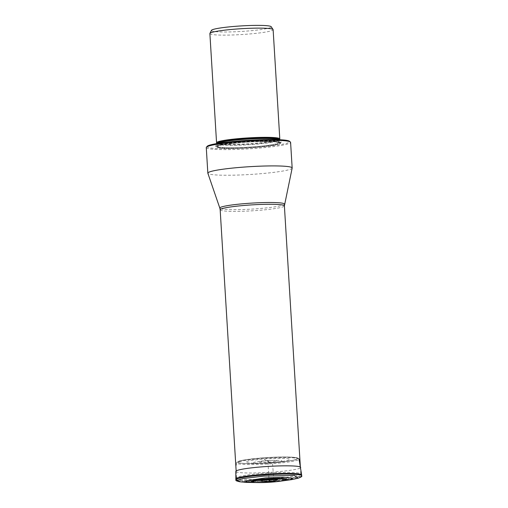 <?xml version="1.0" encoding="UTF-8"?>
<svg xmlns="http://www.w3.org/2000/svg" width="508" height="508" viewBox="0 0 508 508"><rect width="100%" height="100%" fill="white"/><g stroke="black" fill="none" stroke-linecap="round" stroke-linejoin="round"><path stroke-width="0.38" stroke-dasharray="2.54 1.91" d="M251.612 481.463A17.399 1.607 176.5 0 0 271.577 481.736A17.399 1.607 176.5 0 0 286.29 479.342M271.488 482.13L271.577 481.736L256.8 482.549M281.267 481.051L272.536 481.876A54.172 7.88 85.7 0 0 273.729 481.4L298.069 478.219M239.801 481.787L273.723 481.4L273.742 479.838A3.315 0.483 85.7 0 0 273.736 479.755L273.196 472.091A54.858 7.982 85.7 0 0 272.517 463.677L272.224 462.788A3.27 0.476 85.7 0 0 272.212 462.788L271.088 462.629C257.708 463.506 249.358 463.442 246.031 462.439C245.313 461.245 251.441 460.096 264.42 459.003L265.671 460.718A14.186 1.308 176.5 0 1 274.409 460.324A14.186 1.308 176.5 0 1 280.626 461.664L270.834 462.617A52.432 7.626 85.7 0 0 269.964 463.048A14.186 1.308 176.5 0 0 280.626 461.664M264.42 459.003C275.019 458.114 288.792 458.222 289.471 459.188C292.094 460.013 281.978 461.905 271.088 462.623A52.432 7.626 85.7 0 0 269.964 463.048A14.186 1.308 -3.5 0 1 255.073 463.226A14.186 1.308 -3.5 0 1 261.087 461.137A14.186 1.308 -3.5 0 1 265.671 460.718M269.964 463.048L269.221 462.166L258.839 462.21L263.296 460.889L272.212 460.35M273.545 478.568A32.169 2.972 -3.5 0 1 236.569 477.882A32.169 2.972 -3.5 0 1 263.804 473.272A32.169 2.972 -3.5 0 1 300.787 473.951A32.169 2.972 -3.5 0 1 273.545 478.568M292.157 168.104A42.24 3.899 -3.5 0 1 256.394 174.054A42.24 3.899 -3.5 0 1 211.741 174.542A42.24 3.899 -3.5 0 1 207.861 173.26M206.273 147.542A42.24 3.899 176.5 0 0 210.179 148.92A42.24 3.899 176.5 0 0 254.826 148.438A42.24 3.899 176.5 0 0 290.595 142.38M207.207 146.298A41.408 3.823 176.5 0 0 207.099 146.45A41.408 3.823 176.5 0 0 209.601 147.809A41.408 3.823 176.5 0 0 257.639 147.307A41.408 3.823 176.5 0 0 289.516 141.262M280.791 141.707A32.842 3.035 -3.5 0 1 281.045 142.418A32.842 3.035 -3.5 0 1 249.447 147.11A32.842 3.035 -3.5 0 1 215.976 146.558A32.842 3.035 -3.5 0 1 215.76 146.412A32.842 3.035 -3.5 0 1 244.285 141.37A32.842 3.035 -3.5 0 1 280.791 141.707M279.686 139.173A31.68 2.927 -3.5 0 1 252.978 143.434A31.68 2.927 -3.5 0 1 216.922 143.167A31.68 2.927 -3.5 0 1 216.713 143.027M209.88 33.56A31.68 2.927 176.5 0 0 215.665 34.881A31.68 2.927 176.5 0 0 246.297 34.233A31.68 2.927 176.5 0 0 273.126 29.693M211.442 30.359A29.972 2.769 176.5 0 0 214.814 31.579A29.972 2.769 176.5 0 0 249.32 30.874A29.972 2.769 176.5 0 0 271.183 26.708M267.614 461.074C269.024 461.035 269.126 461.093 267.932 461.245C266.522 461.289 266.421 461.232 267.614 461.074L266.357 460.61L272.186 460.35L277.12 460.692L275.399 461.448L269.221 462.166A54.426 7.918 85.7 0 0 267.932 461.245L268.992 479.781M269.011 479.781L265.081 480.104A8.166 0.756 -3.5 0 1 267.722 479.863L267.633 479.87M272.745 479.635A8.166 0.756 176.5 0 0 267.722 479.863M272.752 479.635L268.815 479.787M301.72 475.723A33.001 3.048 -3.5 0 1 273.78 480.46A33.001 3.048 -3.5 0 1 235.852 479.749M235.833 479.133A32.976 3.048 176.5 0 0 273.742 479.838A32.976 3.048 176.5 0 0 301.663 475.107M235.839 479.082A32.969 3.048 176.5 0 0 273.736 479.755A32.969 3.048 176.5 0 0 301.657 475.056M299.047 459.13A31.344 2.896 176.5 0 0 263.023 458.521A31.344 2.896 -3.5 0 0 236.487 462.953L237.585 461.683L245.142 459.804L263.112 457.816C278.397 456.762 289.395 456.679 296.113 457.581C300.349 458.699 298.425 458.921 299.047 459.13L299.047 459.13A31.344 2.896 176.5 0 1 272.517 463.677A31.344 2.896 -3.5 0 1 236.487 462.953L235.833 471.386A32.506 3.004 -3.5 0 0 273.196 472.091A32.506 3.004 176.5 0 0 300.723 467.417M272.313 462.82A30.34 2.8 176.5 0 0 297.656 458.083A30.34 2.8 176.5 0 0 263.131 457.829A30.34 2.8 -3.5 0 0 237.788 462.566A30.34 2.8 -3.5 0 0 272.313 462.82M272.224 462.788A29.718 2.743 -3.5 0 1 238.398 462.54A29.718 2.743 -3.5 0 1 263.227 457.899A29.718 2.743 -3.5 0 1 297.047 458.146A29.718 2.743 -3.5 0 1 272.224 462.788A29.635 2.737 176.5 0 0 296.958 458.159A29.635 2.737 176.5 0 0 263.239 457.911A29.635 2.737 176.5 0 0 238.487 462.534A29.635 2.737 176.5 0 0 272.212 462.788M271.082 462.629A52.432 7.626 85.7 0 0 270.834 462.617C264.084 463.175 255.499 463.271 254.07 463.118L255.073 463.226M269.221 462.166A54.426 7.918 85.7 0 0 267.932 461.245M220.167 209.798A32.169 2.972 176.5 0 0 257.15 210.483A32.169 2.972 176.5 0 0 284.391 205.873M284.512 204.178A32.41 2.991 -3.5 0 1 257.08 208.75A32.41 2.991 -3.5 0 1 219.837 208.134M280.2 142.386A32.207 2.978 176.5 0 0 244.399 142.056A32.207 2.978 176.5 0 0 216.427 147.002A32.207 2.978 176.5 0 0 216.643 147.149A32.207 2.978 176.5 0 0 249.466 147.682A32.207 2.978 176.5 0 0 280.448 143.085A32.207 2.978 176.5 0 0 280.2 142.386M217.119 147.307A31.737 2.934 176.5 0 0 253.238 147.574A31.737 2.934 176.5 0 0 279.749 142.615A31.737 2.934 176.5 0 0 243.63 142.348A31.737 2.934 176.5 0 0 217.119 147.307M217.341 147.288A31.515 2.908 -3.5 0 1 243.662 142.367A31.515 2.908 -3.5 0 1 279.527 142.634A31.515 2.908 -3.5 0 1 253.206 147.555A31.515 2.908 -3.5 0 1 217.341 147.288M278.829 142.018A30.848 2.851 -3.5 0 1 279.184 142.418A30.848 2.851 -3.5 0 1 250.819 146.996A30.848 2.851 -3.5 0 1 217.957 146.577A30.848 2.851 -3.5 0 1 217.602 146.183A30.848 2.851 -3.5 0 1 245.967 141.599A30.848 2.851 -3.5 0 1 278.829 142.018M217.691 143.427A30.848 2.851 176.5 0 0 217.456 143.815A30.848 2.851 176.5 0 0 217.811 144.208A30.848 2.851 176.5 0 0 250.679 144.628A30.848 2.851 176.5 0 0 279.038 140.043A30.848 2.851 176.5 0 0 278.759 139.694M279.178 139.713A31.045 2.87 -3.5 0 1 279.089 139.84A31.045 2.87 -3.5 0 1 249.225 144.272A31.045 2.87 -3.5 0 1 217.589 143.751A31.045 2.87 -3.5 0 1 217.386 143.612A31.045 2.87 -3.5 0 1 217.278 143.497L217.551 146.393C217.646 145.066 239.033 142.069 257.092 141.637L274.58 141.764L279.26 142.615L279.203 139.713M280.073 481.235L258.013 482.581M261.087 461.137L266.446 460.604M272.186 460.35L274.409 460.324M236.144 470.948L236.569 477.882M300.361 467.023L300.787 473.951M281.045 142.418L280.448 143.085C281.419 143.104 279.571 143.732 274.892 144.983L264.433 146.526L248.552 147.892C233.083 148.844 218.923 148.622 216.764 147.231L215.76 146.412"/><path stroke-width="0.76" d="M268.815 479.787L270.192 481.203A54.604 7.944 85.7 0 0 271.488 482.13C277.927 481.635 282.385 481.012 284.861 480.27L286.29 479.342A17.399 1.607 176.5 0 0 266.313 478.873A17.399 1.607 176.5 0 0 251.612 481.463C252.127 481.628 251.397 482.276 255.822 482.498L271.494 482.13A16.612 1.537 -3.5 0 1 252.584 481.99A16.612 1.537 -3.5 0 1 266.459 479.393L267.722 479.863M256.8 482.549L247.193 482.136L245.516 480.911L265.303 477.939L283.032 477.266L292.5 478.142L290.709 479.489L281.267 481.051M280.073 481.235L291.656 479.628L298.069 478.219L294.488 475.399L263.969 476.098L243.364 478.473L236.957 480.301L239.751 481.781L246.304 482.403L258.013 482.581M284.512 204.178A32.41 2.991 -3.5 0 0 247.263 203.416A32.41 2.991 -3.5 0 0 219.837 208.134L207.861 173.26A42.24 3.899 -3.5 0 1 207.835 173.158A42.24 3.899 -3.5 0 1 208.191 172.612A42.24 3.899 -3.5 0 1 243.605 167.1A42.24 3.899 -3.5 0 1 292.163 168.002A42.24 3.899 -3.5 0 1 292.157 168.104L284.391 205.873A32.169 2.972 176.5 0 0 247.409 205.188A32.169 2.972 176.5 0 0 220.167 209.798L236.144 470.948M292.163 168.002L290.595 142.38A42.24 3.899 176.5 0 0 290.392 142.03A42.24 3.899 176.5 0 0 290.106 141.84A42.24 3.899 176.5 0 0 242.037 141.484A42.24 3.899 176.5 0 0 206.623 146.99A42.24 3.899 176.5 0 0 206.432 147.168A42.24 3.899 176.5 0 0 206.273 147.542L207.835 173.158M290.392 142.03L289.516 141.262A41.408 3.823 176.5 0 0 289.236 141.078A41.408 3.823 176.5 0 0 247.04 140.386A41.408 3.823 176.5 0 0 207.207 146.298L206.432 147.168M279.178 139.713A31.045 2.87 -3.5 0 0 278.848 139.167A31.045 2.87 -3.5 0 0 245.008 138.798A31.045 2.87 -3.5 0 0 217.278 143.497L216.713 143.027A31.68 2.927 -3.5 0 1 216.56 142.761A31.68 2.927 -3.5 0 1 243.383 138.22A31.68 2.927 -3.5 0 1 279.438 138.487A31.68 2.927 -3.5 0 1 279.8 138.894A31.68 2.927 -3.5 0 1 279.686 139.173L279.203 139.713M279.8 138.894L273.126 29.693A31.68 2.927 176.5 0 0 273.069 29.54A31.68 2.927 176.5 0 0 272.758 29.286A31.68 2.927 176.5 0 0 236.703 29.02A31.68 2.927 176.5 0 0 211.385 32.556A31.68 2.927 176.5 0 0 209.918 33.401A31.68 2.927 176.5 0 0 209.88 33.56L216.56 142.761M273.069 29.54L271.183 26.708A29.972 2.769 176.5 0 0 270.891 26.467A29.972 2.769 176.5 0 0 241.7 25.889A29.972 2.769 176.5 0 0 211.874 29.978A29.972 2.769 176.5 0 0 211.442 30.359L209.918 33.401M269.011 479.781L270.192 481.203A8.166 0.756 -3.5 0 1 261.233 481.241A8.166 0.756 -3.5 0 1 265.081 480.104A8.166 0.756 -3.5 0 1 265.087 480.104L272.745 479.635A8.166 0.756 176.5 0 1 272.752 479.635A8.166 0.756 176.5 0 1 277 480.168A8.166 0.756 176.5 0 1 270.192 481.203A54.604 7.944 -94.3 0 0 271.488 482.13A16.612 1.537 -3.5 0 0 285.356 479.533A16.612 1.537 -3.5 0 0 266.459 479.393M239.77 481.787C233.623 480.276 236.855 480.384 235.852 479.749A33.001 3.048 -3.5 0 1 263.792 475.031A33.001 3.048 -3.5 0 1 301.72 475.723C300.736 476.161 304.241 475.92 298.088 478.219M301.657 475.056A32.969 3.048 176.5 0 0 301.657 475.012L301.663 475.107A32.976 3.048 176.5 0 0 263.76 474.415A32.976 3.048 176.5 0 0 235.833 479.133L235.852 479.749M299.047 459.13L301.657 475.012A32.969 3.048 176.5 0 0 263.754 474.326A32.969 3.048 176.5 0 0 235.833 479.038A32.969 3.048 176.5 0 0 235.839 479.082M300.723 467.417A32.506 3.004 176.5 0 0 263.36 466.744A32.506 3.004 -3.5 0 0 235.833 471.386L235.833 479.133M278.759 139.694A30.848 2.851 176.5 0 0 278.682 139.649A30.848 2.851 176.5 0 0 247.815 139.103A30.848 2.851 176.5 0 0 217.691 143.427M301.663 475.107L301.72 475.723M284.391 205.873L300.361 467.023M219.837 208.134L220.167 209.798"/></g></svg>
